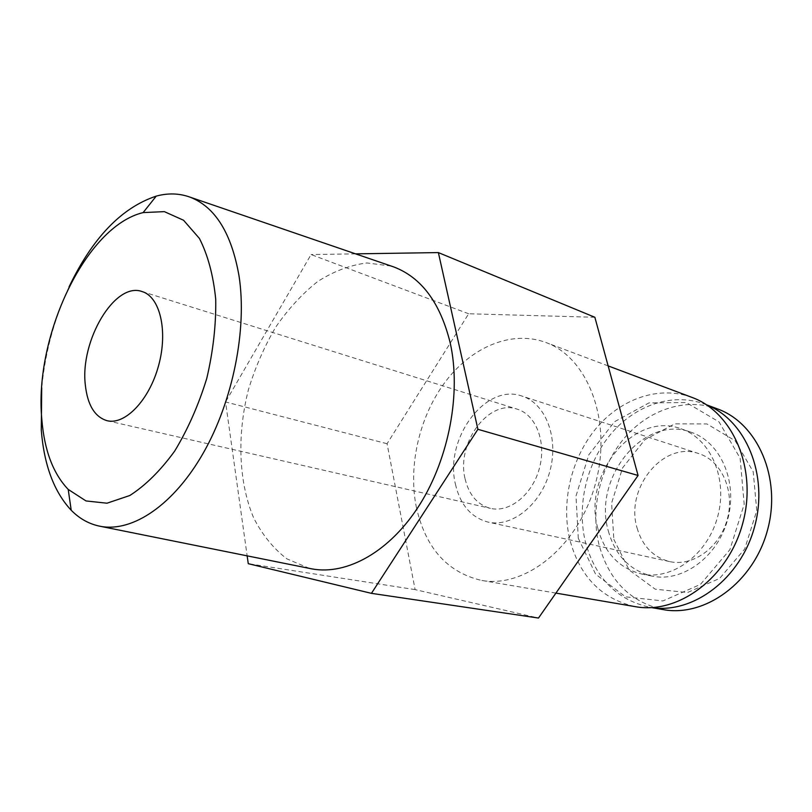 <?xml version="1.0" encoding="UTF-8"?>
<svg xmlns="http://www.w3.org/2000/svg" width="812" height="812" viewBox="0 0 812 812"><rect width="100%" height="100%" fill="white"/><g stroke="black" fill="none" stroke-linecap="round" stroke-linejoin="round"><path stroke-width="0.61" stroke-dasharray="4.06 3.04" d="M637.095 528.044C642.393 546.09 653.234 557.265 669.585 561.569C692.748 566.928 719.716 547.755 727.278 519.254C735.124 490.834 721.513 460.678 698.807 453.614C663.292 440.561 624.804 488.499 637.095 528.044M455.441 484.256C460.292 504.912 471.163 517.528 488.042 522.096C511.996 527.698 540.985 504.658 549.866 471.234C559.052 437.891 545.644 403.381 522.136 396.134C485.424 382.564 444.113 439.099 455.441 484.256M613.831 539.32L629.138 569.994L655.223 589.197L687.51 592.527L719.655 578.398L744.655 549.085L756.754 510.697L753.221 471.752L735.164 440.784L706.978 423.945L674.792 423.854L644.901 439.657L622.601 467.834L611.609 503.115L613.831 539.32M717.443 408.893C685.348 397.048 648.118 409.908 624.042 438.46C599.987 467.113 590.111 509.266 599.144 545.187C609.02 580.6 630.345 602.068 663.12 609.589M706.562 404.853L704.542 404.061C672.326 392.176 634.913 405.3 610.695 434.227C586.497 463.256 576.49 505.896 585.472 542.203C595.287 578.002 616.643 599.682 649.539 607.254L651.691 607.589M608.33 530.997C615.283 555.489 629.858 570.531 652.056 576.114C682.334 582.64 717.656 557.184 727.704 519.365C738.098 481.638 720.437 441.85 691.002 432.217C643.723 414.221 592.466 478.227 608.33 530.997M597.886 528.561C604.808 553.266 619.394 568.42 641.663 574.023C672.011 580.58 707.516 554.84 717.666 516.655C728.161 478.552 710.49 438.429 680.974 428.777C633.563 410.73 582.062 475.365 597.886 528.561M578.286 538.254L595.612 574.175L625.524 596.83L662.927 600.931L700.462 584.396L729.866 549.734L744.188 504.232L740.128 458.212L719.046 421.905L686.252 402.519L648.991 402.894L614.501 421.743L588.791 454.821L576.002 496.01L578.286 538.254M691.885 397.372C658.968 385.182 620.713 398.783 595.917 428.594C571.14 458.516 560.818 502.384 569.872 539.736C579.788 576.621 601.58 598.921 635.248 606.645M416.16 506.292C425.133 547.491 446.864 572.186 481.343 580.377C525.354 588.771 578.794 546.09 595.47 483.576C612.603 421.184 587.979 357.382 545.745 342.441C511.895 329.936 472.208 346.714 446.001 380.919C419.814 415.267 408.03 464.565 416.16 506.292M594.861 317.279L468.666 313.767L387.06 443.717L415.115 589.613L538.498 618.044M415.115 589.613L248.259 563.68M387.06 443.717L225.553 401.96L247.152 555.855M468.666 313.767L311.067 254.552L225.553 401.96M355.605 253.862L311.067 254.552M465.093 478.836C468.93 494.894 477.375 504.739 490.428 508.373C509.418 513.011 532.378 494.772 539.381 468.402C546.628 442.083 536.011 414.759 517.264 409.187C488.519 398.783 456.06 443.322 465.093 478.836M309.433 568.39L286.809 558.808C273.37 548.476 262.317 534.814 253.628 517.833C238.474 481.729 236.931 434.724 248.442 389.648C255.242 367.389 264.316 346.572 275.664 327.216C288.128 309.108 302.094 293.903 317.573 281.591C333.641 271.299 350.073 265.088 366.882 262.946L391.252 266.072M69.02 286.961C54.201 319.035 45.096 352.662 41.716 387.832M698.807 453.614L522.136 396.134M669.585 561.569L488.042 522.096M706.44 404.772L704.542 404.061M651.539 607.599L649.539 607.254M691.002 432.217L680.974 428.777M652.056 576.114L641.663 574.023M608.137 365.897L545.745 342.441M555.915 593.105L481.343 580.377M107.133 420.717L490.428 508.373M142.09 291.559L517.264 409.187"/><path stroke-width="1.22" d="M651.539 607.599L663.12 609.589C704.978 617.475 753.587 582.397 767.502 530.134C781.844 477.994 757.566 423.194 717.443 408.893L706.44 404.772M651.691 607.589C693.265 614.095 740.767 578.611 754.612 526.653C768.862 474.797 745.751 420.2 706.562 404.853M555.915 593.105L635.248 606.645C678.101 614.674 728.181 577.971 742.706 523.425C757.677 469.011 732.942 412.06 691.885 397.372L608.137 365.897M247.152 555.855L248.259 563.68L371.439 593.349L538.498 618.044L638.07 475.467L594.861 317.279L438.368 252.583L355.605 253.862M371.439 593.349L477.903 429.304L438.368 252.583M638.07 475.467L477.903 429.304M391.252 266.072L393.79 266.945C421.479 277.491 440.297 302.825 450.224 342.958C461.307 392.643 449.158 457.948 419.672 504.729C390.146 551.541 347.15 575.403 312.052 568.918L309.433 568.39M41.716 387.832L41.28 430.106C44.071 465.144 54.049 491.859 71.212 510.261C79.759 518.949 89.645 524.329 100.861 526.409C132.803 532.236 173.758 504.912 203.386 452.863C232.973 400.864 247.234 329.266 239.053 276.07C231.532 233.176 215.17 206.867 189.978 197.123C179.249 193.266 168.003 192.931 156.239 196.118C121.577 207.628 92.507 237.906 69.02 286.961M41.808 419.266C44.305 450.193 53.105 473.579 68.208 489.413L86.011 500.943L106.981 503.207L129.819 495.503C145.521 485.424 160.461 470.635 174.651 451.127C187.856 429.325 198.564 405.076 206.776 378.382C213.15 351.18 216.134 324.841 215.728 299.354C213.323 275.349 207.882 255.039 199.397 238.423L183.563 220.255L164.318 211.627L143.125 212.602C85.686 226.254 33.952 336.432 41.808 419.266M85.331 385.02C87.554 405.127 94.821 417.033 107.133 420.717C125.149 425.265 149.408 400.001 158.655 365.349C168.145 330.768 159.944 296.715 142.09 291.559C114.878 281.399 79.891 340.756 85.331 385.02M100.861 526.409L312.052 568.918M189.978 197.123L393.79 266.945M68.208 489.413L71.212 510.261M143.125 212.602L156.239 196.118"/></g></svg>
